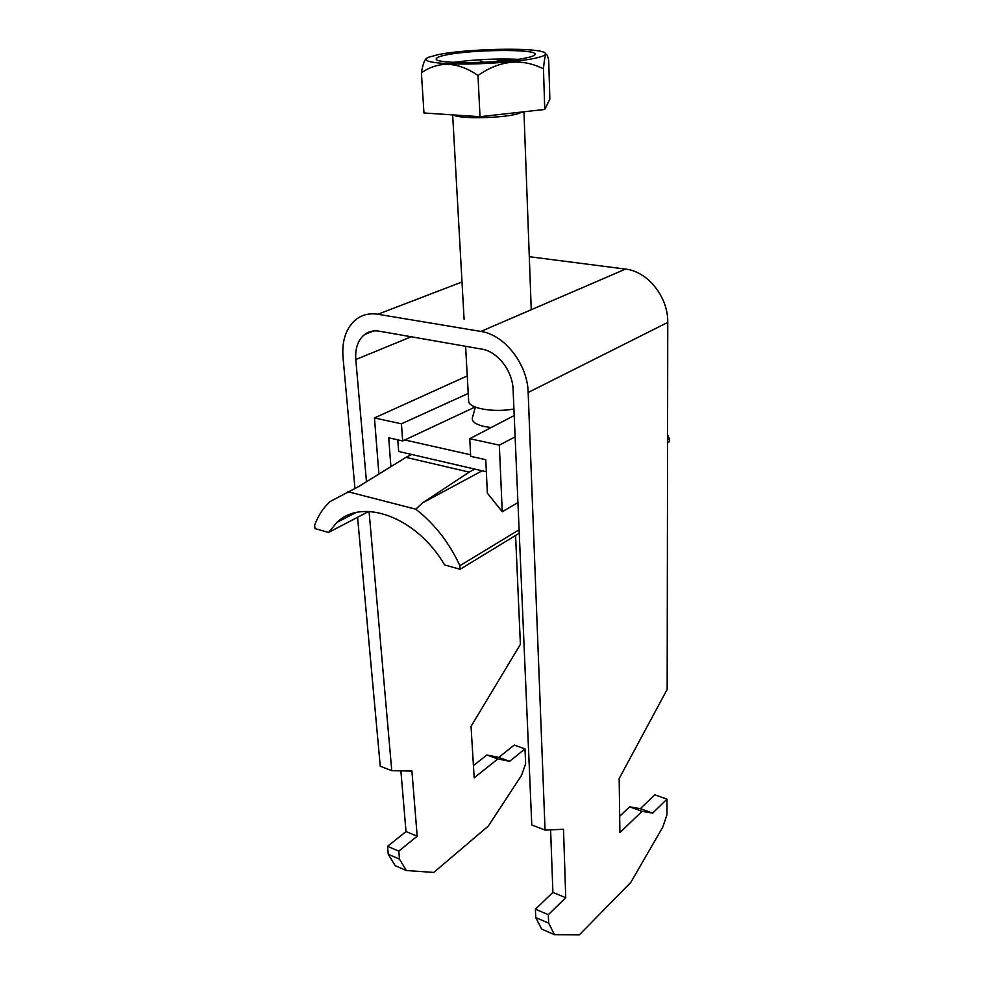 <?xml version="1.0" encoding="UTF-8"?>
<svg xmlns="http://www.w3.org/2000/svg" width="984" height="984" viewBox="0 0 984 984"><rect width="100%" height="100%" fill="white"/><g stroke="black" fill="none" stroke-linecap="round" stroke-linejoin="round"><path stroke-width="1.48" d="M369.074 511.459L391.755 770.681L380.254 766.229L357.573 517.277M354.941 488.298L342.998 357.118C341.768 340.12 346.257 327.451 356.466 319.111C362.604 314.622 369.726 312.998 377.844 314.253L480.881 331.436C504.571 334.671 527.658 364.314 528.162 392.481L545.062 830.102L531.778 824.961L513.094 389.603C512.664 370.956 497.498 351.423 481.791 349.111L379.209 331.178C373.674 330.267 368.816 331.374 364.646 334.486C357.979 339.997 355.027 348.361 355.79 359.554L366.478 481.729M406.343 870.52L395.199 865.686L388.274 854.321L399.492 859.13L406.343 870.52L433.772 872.427L488.384 826.006L521.545 775.318L525.653 763.793L525.001 748.873L514.238 745.06L498.802 757.397L486.883 754.974L473.427 765.601M388.274 854.321L387.548 846.326L398.791 851.099L399.492 859.13M400.882 770.853L406.011 831.566L387.548 846.326M619.674 816.253L629.637 806.819L642.048 811.333L619.908 832.624L619.157 778.602L667.164 689.39L667.755 322.42C668.333 297.18 647.755 271.35 625.516 269.099L529.294 256.701M629.637 806.819L640.338 808.676L654.791 794.826L666.992 799.143L666.967 814.777L662.786 827.114L630.806 882.39L579.404 934.8L554.472 934.665L541.68 929.13L535.763 917.592L548.654 923.115L548.322 914.689L565.738 897.74L563.512 829.254L545.062 830.102M535.763 917.592L535.394 909.191L548.322 914.689M525.001 748.873L509.626 761.321L497.793 758.947L474.177 777.84L471.041 726.401L520.388 644.348L515.591 535.456M391.755 770.681L411.915 771.05L417.191 836.191L398.791 851.099M554.472 934.665L548.654 923.115M642.048 811.333L652.638 813.128L666.992 799.143M535.394 909.191L552.91 892.426L550.609 829.844M652.638 813.128L640.338 808.676M565.738 897.74L552.91 892.426M497.793 758.947L486.883 754.974M498.802 757.397L509.626 761.321M406.011 831.566L417.191 836.191M535.013 58.253C545.579 55.904 548.273 53.8 543.094 51.955C530.72 47.294 465.899 48.966 438.495 54.55L427.794 57.49C421.706 61.242 432.32 63.419 459.626 64.034C485.493 64.28 519.011 61.697 535.013 58.253M421.398 72.791L423.956 112.975L480.007 116.702L544.742 109.445L549.859 99.163L548.703 60.184L547.731 56.494C546.046 51.537 544.632 55.657 543.476 68.855C521.704 58.007 499.884 60.209 478.003 75.485C457.929 61.623 439.061 60.737 421.398 72.791C422.64 65.571 424.129 60.922 425.863 58.855M446.625 54.858C439.663 56.236 436.207 57.589 436.232 58.917C434.178 64.218 501.52 63.579 526.182 57.921C532.209 56.629 535.198 55.375 535.124 54.169C536.108 48.88 472.418 49.495 446.625 54.858M468.655 400.931L468.667 401.14C468.421 408.311 493.55 412.825 513.931 409M494.214 61.734L502.406 60.036L502.16 61.119M483.611 62.299L480.303 60.799L481.176 62.398M502.406 60.036L510.118 60.344M518.088 59.323C496.526 58.437 475.051 59.446 453.661 62.349M543.476 68.855L544.742 109.445M478.003 75.485L480.007 116.702M481.508 62.386L480.303 60.799M491.139 427.548L484.436 426.552C475.174 424.387 471.201 421.3 472.517 417.277L475.42 407.13M404.781 439.959L470.598 454.78M486.342 471.767L398.668 451.459L397.77 439.836M475.149 407.019L402.665 440.943L388.717 437.794L390.894 466.674M514.214 415.531L469.762 438.692L470.672 456.318L485.764 459.725L487.363 493.156L502.246 511.742L517.953 502.59M411.706 454.485L405.986 457.363L469.196 472.123L422.567 502.886L482.185 470.795M422.567 502.886L415.777 509.183C434.461 523.709 449.171 542.553 459.897 565.702L519.121 529.786M667.558 442.812L669.329 441.742L669.354 438.667L667.57 439.75M669.354 438.667L667.57 434.768M405.986 457.363L358.508 486.637L330.366 501.397C323.379 507.596 318.139 515.542 314.646 525.235L314.991 528.605L328.594 532.43L368.742 511.446M328.594 532.43L336.983 522.381C362.321 497.387 416.687 517.055 444.645 564.951L460.106 569.281L519.257 533.217M347.721 491.668L415.777 509.183M460.106 569.281L459.897 565.702M474.792 469.085L469.196 472.123M469.762 438.692L499.331 445.137L502.246 511.742M467.265 375.913L374.461 417.942L378.901 474.067M402.665 440.943L401.435 423.809L374.461 417.942M499.331 445.137L515.124 436.859M468.236 393.452L401.435 423.809M625.516 269.099L480.881 331.436M462.013 281.978L377.844 314.253M411.189 336.774L355.79 359.554M667.755 322.42L528.162 392.481M522.824 111.905L517.338 113.935C501.323 118.412 458.396 119.052 453.476 114.944M373.576 330.956L364.646 334.486M531.249 309.726L523.955 111.77M468.667 401.14L465.604 346.282M464.091 319.271L452.665 114.882M336.983 522.381L355.716 512.676"/></g></svg>
